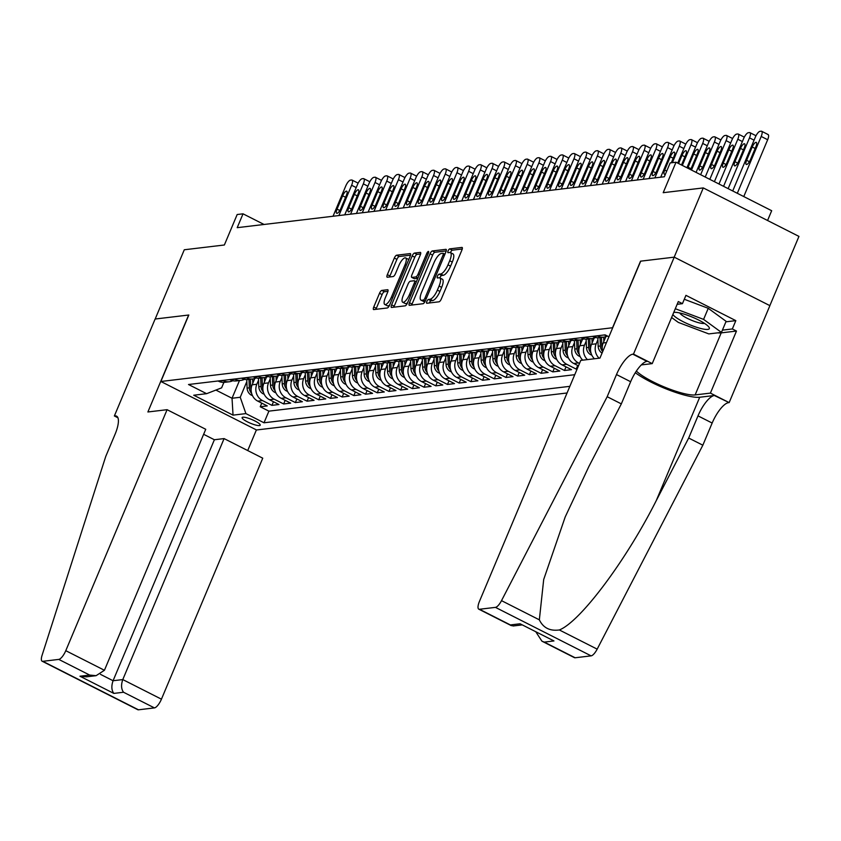<?xml version="1.0" encoding="UTF-8"?>
<svg xmlns="http://www.w3.org/2000/svg" width="841" height="841" viewBox="0 0 841 841"><rect width="100%" height="100%" fill="white"/><g stroke="black" fill="none" stroke-linecap="round" stroke-linejoin="round"><path stroke-width="1.26" d="M426.85 301.456A2.103 0.694 -63.1 0 0 426.692 303.233A2.103 0.694 -63.1 0 0 426.85 303.265L439.055 301.803A3.007 0.988 -63.1 0 0 441.346 298.944L461.919 250.008A3.007 0.988 -63.1 0 0 462.13 247.454A3.007 0.988 -63.1 0 0 461.909 247.422L449.704 248.883A2.103 0.694 -63.1 0 0 448.106 250.881A2.103 0.694 -63.1 0 0 447.959 252.668A2.103 0.694 -63.1 0 0 448.106 252.689L449.683 252.5A9.64 3.154 -63.1 0 1 450.387 252.605A9.64 3.154 -63.1 0 1 449.704 260.763L447.99 264.841A9.64 3.154 -63.1 0 1 440.663 273.977L439.076 274.166A2.103 0.694 -63.1 0 0 437.478 276.163A2.103 0.694 -63.1 0 0 437.331 277.95A2.103 0.694 -63.1 0 0 437.478 277.972L439.055 277.782A9.64 3.154 -63.1 0 1 439.759 277.887A9.64 3.154 -63.1 0 1 439.076 286.045L437.362 290.124A9.64 3.154 -63.1 0 1 430.024 299.27L428.447 299.449A2.103 0.694 -63.1 0 0 426.85 301.456M439.759 277.887L442.345 279.201A9.64 3.154 -63.1 0 1 441.662 287.359L439.948 291.438A9.64 3.154 -63.1 0 1 432.61 300.573L431.034 300.763A2.103 0.694 -63.1 0 0 429.436 302.76A2.103 0.694 -63.1 0 0 429.352 302.96M462.266 248.999L452.29 250.187A2.103 0.694 -63.1 0 0 450.692 252.195A2.103 0.694 -63.1 0 0 450.513 252.668M450.387 252.605L452.973 253.919A9.64 3.154 -63.1 0 1 452.29 262.077L450.576 266.145A9.64 3.154 -63.1 0 1 443.249 275.291L441.662 275.48A2.103 0.694 -63.1 0 0 440.064 277.477A2.103 0.694 -63.1 0 0 439.885 277.95M259.438 425.588A9.819 1.976 -157.2 0 0 260.216 425.199A9.819 1.976 -157.2 0 0 253.456 420.248A9.819 1.976 -157.2 0 0 242.891 417.199A9.819 1.976 -157.2 0 0 242.113 417.588A9.819 1.976 -157.2 0 0 248.873 422.55A9.819 1.976 -157.2 0 0 259.438 425.588M381.814 290.418A3.007 0.988 -63.1 0 0 379.522 293.278L373.751 307.007A3.007 0.988 -63.1 0 0 373.53 309.551A3.007 0.988 -63.1 0 0 373.751 309.583L387.312 307.974A3.007 0.988 -63.1 0 0 389.593 305.115L410.177 256.179A3.007 0.988 -63.1 0 0 410.387 253.625A3.007 0.988 -63.1 0 0 410.166 253.593L396.616 255.212A3.007 0.988 -63.1 0 0 394.324 258.061L387.344 274.65A3.007 0.988 -63.1 0 0 387.133 277.194A3.007 0.988 -63.1 0 0 387.354 277.236L393.157 276.542A3.007 0.988 -63.1 0 0 395.449 273.682L398.907 265.462A8.053 2.639 -63.1 0 1 405.614 257.914A8.053 2.639 -63.1 0 1 405.047 264.726L391.507 296.947A8.053 2.639 -63.1 0 1 384.789 304.495A8.053 2.639 -63.1 0 1 385.357 297.682L387.617 292.311A3.007 0.988 -63.1 0 0 387.827 289.756A3.007 0.988 -63.1 0 0 387.606 289.725L381.814 290.418L384.4 291.732A3.007 0.988 -63.1 0 0 382.108 294.581L376.337 308.311A3.007 0.988 -63.1 0 0 375.99 309.32M612.584 327.654L640.527 261.173L674.177 257.167L703.286 187.921L663.202 192.694L676.017 162.218L670.161 162.923L664.337 176.768L237.204 227.669L243.028 213.824L237.173 214.518L224.368 244.994L184.284 249.766L155.175 319.012L188.826 315.007L160.873 381.488L612.721 327.727M409.472 302.749A3.007 0.988 -63.1 0 0 409.262 305.294A3.007 0.988 -63.1 0 0 409.472 305.325L423.034 303.717A3.007 0.988 -63.1 0 0 425.325 300.857L445.898 251.922A3.007 0.988 -63.1 0 0 446.108 249.367A3.007 0.988 -63.1 0 0 445.888 249.335L432.337 250.954A3.007 0.988 -63.1 0 0 430.045 253.803L409.472 302.749L412.058 304.064A3.007 0.988 -63.1 0 0 411.712 305.062M405.173 305.84L391.612 307.459A3.007 0.988 -63.1 0 1 391.391 307.428A3.007 0.988 -63.1 0 1 391.612 304.873L412.185 255.937A3.007 0.988 -63.1 0 1 414.476 253.078L420.279 252.384A3.007 0.988 -63.1 0 1 420.489 252.426A3.007 0.988 -63.1 0 1 420.279 254.97L411.932 274.818A3.007 0.988 -63.1 0 0 411.722 277.372A3.007 0.988 -63.1 0 0 411.943 277.404L415.79 276.941A3.007 0.988 -63.1 0 0 418.082 274.082L426.765 253.425A2.103 0.694 -63.1 0 1 428.521 251.448A2.103 0.694 -63.1 0 1 428.374 253.225L407.465 302.991A3.007 0.988 -63.1 0 1 405.173 305.84M703.286 187.921L798.95 236.405L769.851 305.63M261.761 403.133L260.237 406.75L267.259 405.919L257.819 401.136L262.508 400.579A12.268 11.332 -96.8 0 1 256.82 384.253L258.544 380.164M273.462 401.735L271.937 405.362L278.96 404.521L269.53 399.738L274.208 399.181A12.268 11.332 -96.8 0 1 268.521 382.855L270.245 378.765M285.162 400.337L283.648 403.964L290.66 403.123L281.23 398.34L285.908 397.782A12.268 11.332 -96.8 0 1 280.221 381.467L281.945 377.367M296.873 398.949L295.349 402.566L302.371 401.735L292.931 396.952L297.609 396.395A12.268 11.332 -96.8 0 1 291.922 380.069L293.646 375.98M308.573 397.551L307.049 401.178L314.071 400.337L304.631 395.554L309.309 394.997A12.268 11.332 -96.8 0 1 303.633 378.671L305.346 374.581M320.274 396.153L318.75 399.78L325.772 398.939L316.332 394.156L321.02 393.599A12.268 11.332 -96.8 0 1 315.333 377.283L317.046 373.183M331.974 394.765L330.45 398.382L337.472 397.551L328.032 392.768L332.721 392.211A12.268 11.332 -96.8 0 1 327.033 375.885L328.757 371.796M343.675 393.367L342.15 396.994L349.173 396.153L339.743 391.37L344.421 390.813A12.268 11.332 -96.8 0 1 338.734 374.487L340.458 370.397M355.386 391.969L353.861 395.596L360.884 394.755L351.443 389.972L356.121 389.415A12.268 11.332 -96.8 0 1 350.434 373.099L352.158 368.999M367.086 390.581L365.562 394.198L372.584 393.367L363.144 388.584L367.822 388.027A12.268 11.332 -96.8 0 1 362.145 371.701L363.859 367.612M378.786 389.183L377.262 392.81L384.284 391.969L374.844 387.186L379.522 386.629A12.268 11.332 -96.8 0 1 373.846 370.303L375.559 366.213M390.487 387.785L388.963 391.412L395.985 390.571L386.545 385.788L391.233 385.231A12.268 11.332 -96.8 0 1 385.546 368.915L387.27 364.815M402.187 386.397L400.663 390.014L407.685 389.183L398.256 384.4L402.934 383.843A12.268 11.332 -96.8 0 1 397.246 367.517L398.97 363.428M413.888 384.999L412.374 388.626L419.386 387.785L409.956 383.002L414.634 382.445A12.268 11.332 -96.8 0 1 408.947 366.119L410.671 362.029M425.599 383.601L424.074 387.228L431.097 386.387L421.656 381.604L426.334 381.047A12.268 11.332 -96.8 0 1 420.647 364.731L422.371 360.631M437.299 382.213L435.775 385.83L442.797 384.999L433.357 380.216L438.035 379.659A12.268 11.332 -96.8 0 1 432.358 363.333L434.072 359.244M448.999 380.815L447.475 384.442L454.497 383.601L445.057 378.818L449.746 378.261A12.268 11.332 -96.8 0 1 444.059 361.935L445.783 357.845M460.7 379.417L459.175 383.044L466.198 382.213L456.758 377.42L461.446 376.863A12.268 11.332 -96.8 0 1 455.759 360.547L457.483 356.447M472.4 378.03L470.876 381.646L477.898 380.815L468.469 376.032L473.147 375.475A12.268 11.332 -96.8 0 1 467.459 359.149L469.183 355.06M484.111 376.631L482.587 380.258L489.609 379.417L480.169 374.634L484.847 374.077A12.268 11.332 -96.8 0 1 479.16 357.751L480.884 353.662M495.812 375.233L494.287 378.86L501.31 378.03L491.869 373.236L496.547 372.679A12.268 11.332 -96.8 0 1 490.871 356.363L492.584 352.263M507.512 373.846L505.988 377.462L513.01 376.631L503.57 371.848L508.248 371.291A12.268 11.332 -96.8 0 1 502.571 354.965L504.285 350.876M519.212 372.447L517.688 376.074L524.71 375.233L515.27 370.45L519.959 369.893A12.268 11.332 -96.8 0 1 514.271 353.567L515.996 349.478M530.913 371.049L529.388 374.676L536.411 373.846L526.981 369.062L531.659 368.495A12.268 11.332 -96.8 0 1 525.972 352.179L527.696 348.079M542.613 369.662L541.099 373.278L548.111 372.447L538.682 367.664L543.36 367.107A12.268 11.332 -96.8 0 1 537.672 350.781L539.396 346.692M554.324 368.263L552.8 371.89L559.822 371.049L550.382 366.266L555.06 365.709A12.268 11.332 -96.8 0 1 549.373 349.383L551.097 345.294M566.025 366.865L564.5 370.492L571.523 369.662L562.082 364.878L566.76 364.311A12.268 11.332 -96.8 0 1 561.084 347.995L562.797 343.895M577.725 365.478L576.201 369.104L577.147 368.989M257.819 401.136A12.268 11.332 83.2 0 1 252.142 384.81L254.791 378.503M269.53 399.738A12.268 11.332 83.2 0 1 263.843 383.412L266.492 377.115M281.23 398.34A12.268 11.332 83.2 0 1 275.543 382.024L278.192 375.717M292.931 396.952A12.268 11.332 83.2 0 1 287.244 380.626L289.893 374.319M304.631 395.554A12.268 11.332 83.2 0 1 298.944 379.228L301.593 372.931M316.332 394.156A12.268 11.332 83.2 0 1 310.655 377.84L313.304 371.533M328.032 392.768A12.268 11.332 83.2 0 1 322.355 376.442L325.004 370.135M339.743 391.37A12.268 11.332 83.2 0 1 334.056 375.044L336.705 368.747M351.443 389.972A12.268 11.332 83.2 0 1 345.756 373.656L348.405 367.349M363.144 388.584A12.268 11.332 83.2 0 1 357.457 372.258L360.106 365.951M374.844 387.186A12.268 11.332 83.2 0 1 369.157 370.86L371.817 364.563M386.545 385.788A12.268 11.332 83.2 0 1 380.868 369.472L383.517 363.165M398.256 384.4A12.268 11.332 83.2 0 1 392.568 368.074L395.217 361.767M409.956 383.002A12.268 11.332 83.2 0 1 404.269 366.676L406.918 360.379M421.656 381.604A12.268 11.332 83.2 0 1 415.969 365.288L418.618 358.981M433.357 380.216A12.268 11.332 83.2 0 1 427.67 363.89L430.319 357.583M445.057 378.818A12.268 11.332 83.2 0 1 439.38 362.492L442.03 356.195M456.758 377.42A12.268 11.332 83.2 0 1 451.081 361.104L453.73 354.797M468.469 376.032A12.268 11.332 83.2 0 1 462.781 359.706L465.43 353.399M480.169 374.634A12.268 11.332 83.2 0 1 474.482 358.308L477.131 352.011M491.869 373.236A12.268 11.332 83.2 0 1 486.182 356.92L488.831 350.613M503.57 371.848A12.268 11.332 83.2 0 1 497.883 355.522L500.542 349.215M515.27 370.45A12.268 11.332 83.2 0 1 509.593 354.124L512.243 347.827M526.981 369.062A12.268 11.332 83.2 0 1 521.294 352.736L523.943 346.429M538.682 367.664A12.268 11.332 83.2 0 1 532.994 351.338L535.643 345.031M550.382 366.266A12.268 11.332 83.2 0 1 544.695 349.951L547.344 343.643M562.082 364.878A12.268 11.332 83.2 0 1 556.395 348.552L559.044 342.245M579.481 363.438L578.471 362.923A12.268 11.332 -96.8 0 1 572.784 346.597L574.508 342.508M578.471 365.856L573.783 363.48A12.268 11.332 83.2 0 1 568.106 347.154L570.755 340.847M587.438 359.601A12.268 11.332 -96.8 0 1 584.484 345.199L586.209 341.11M582.76 360.158A12.268 11.332 83.2 0 1 579.806 345.767L582.456 339.459M599.139 358.203A12.268 11.332 -96.8 0 1 596.185 343.811L597.909 339.711M594.461 358.76A12.268 11.332 83.2 0 1 591.507 344.368L594.156 338.061M602.703 351.57A12.268 11.332 83.2 0 1 603.207 342.97L605.856 336.663M567.065 392.978L256.537 429.982L160.873 381.488M260.237 406.75L268.899 411.144L264.011 422.781L569.862 386.334M264.011 422.781L245.908 413.604L233.041 415.139L193.735 395.217L206.613 393.683L188.51 384.505L605.121 334.865L608.916 336.789M218.071 380.984L218.523 381.215A12.268 11.332 83.2 0 0 224.631 382.319L229.309 381.761A12.268 11.332 -96.8 0 1 223.201 380.658L222.76 380.426M229.782 379.585L230.224 379.817A12.268 11.332 83.2 0 0 236.332 380.92L241.02 380.363A12.268 11.332 -96.8 0 1 234.902 379.259L234.46 379.028M241.483 378.198L241.924 378.418A12.268 11.332 83.2 0 0 248.042 379.522L252.721 378.965A12.268 11.332 -96.8 0 1 246.613 377.861L246.161 377.641M253.183 376.8L253.635 377.031A12.268 11.332 83.2 0 0 259.743 378.135L264.421 377.577A12.268 11.332 -96.8 0 1 258.313 376.474L257.861 376.242M264.883 375.401L265.336 375.633A12.268 11.332 83.2 0 0 271.443 376.736L276.121 376.179A12.268 11.332 -96.8 0 1 270.014 375.075L269.562 374.844M276.584 374.014L277.036 374.234A12.268 11.332 83.2 0 0 283.144 375.338L287.822 374.781A12.268 11.332 -96.8 0 1 281.714 373.677L281.272 373.457M288.295 372.616L288.736 372.847A12.268 11.332 83.2 0 0 294.844 373.951L299.533 373.393A12.268 11.332 -96.8 0 1 293.414 372.29L292.973 372.058M299.995 371.217L300.437 371.449A12.268 11.332 83.2 0 0 306.545 372.552L311.233 371.995A12.268 11.332 -96.8 0 1 305.125 370.892L304.673 370.66M311.696 369.83L312.137 370.051A12.268 11.332 83.2 0 0 318.255 371.154L322.933 370.597A12.268 11.332 -96.8 0 1 316.826 369.493L316.374 369.273M323.396 368.432L323.848 368.663A12.268 11.332 83.2 0 0 329.956 369.767L334.634 369.21A12.268 11.332 -96.8 0 1 328.526 368.106L328.074 367.874M335.096 367.033L335.548 367.265A12.268 11.332 83.2 0 0 341.656 368.369L346.334 367.811A12.268 11.332 -96.8 0 1 340.227 366.708L339.785 366.476M346.797 365.646L347.249 365.867A12.268 11.332 83.2 0 0 353.357 366.97L358.035 366.413A12.268 11.332 -96.8 0 1 351.927 365.309L351.485 365.089M358.508 364.248L358.949 364.479A12.268 11.332 83.2 0 0 365.057 365.583L369.746 365.026A12.268 11.332 -96.8 0 1 363.627 363.922L363.186 363.69M370.208 362.849L370.65 363.081A12.268 11.332 83.2 0 0 376.768 364.185L381.446 363.627A12.268 11.332 -96.8 0 1 375.338 362.524L374.886 362.292M381.909 361.462L382.361 361.683A12.268 11.332 83.2 0 0 388.468 362.786L393.146 362.229A12.268 11.332 -96.8 0 1 387.039 361.125L386.587 360.905M393.609 360.064L394.061 360.295A12.268 11.332 83.2 0 0 400.169 361.399L404.847 360.842A12.268 11.332 -96.8 0 1 398.739 359.738L398.287 359.506M405.309 358.676L405.761 358.897A12.268 11.332 83.2 0 0 411.869 360.001L416.547 359.443A12.268 11.332 -96.8 0 1 410.44 358.34L409.998 358.108M417.02 357.278L417.462 357.499A12.268 11.332 83.2 0 0 423.57 358.602L428.258 358.045A12.268 11.332 -96.8 0 1 422.14 356.941L421.698 356.721M428.721 355.88L429.162 356.111A12.268 11.332 83.2 0 0 435.27 357.215L439.959 356.658A12.268 11.332 -96.8 0 1 433.851 355.554L433.399 355.322M440.421 354.492L440.863 354.713A12.268 11.332 83.2 0 0 446.981 355.817L451.659 355.259A12.268 11.332 -96.8 0 1 445.551 354.156L445.099 353.924M452.122 353.094L452.574 353.315A12.268 11.332 83.2 0 0 458.681 354.418L463.359 353.861A12.268 11.332 -96.8 0 1 457.252 352.757L456.8 352.537M463.822 351.696L464.274 351.927A12.268 11.332 83.2 0 0 470.382 353.031L475.06 352.474A12.268 11.332 -96.8 0 1 468.952 351.37L468.511 351.139M475.522 350.308L475.974 350.529A12.268 11.332 83.2 0 0 482.082 351.633L486.76 351.075A12.268 11.332 -96.8 0 1 480.653 349.972L480.211 349.751M487.233 348.91L487.675 349.131A12.268 11.332 83.2 0 0 493.783 350.245L498.471 349.677A12.268 11.332 -96.8 0 1 492.353 348.573L491.911 348.353M498.934 347.512L499.375 347.743A12.268 11.332 83.2 0 0 505.494 348.847L510.172 348.29A12.268 11.332 -96.8 0 1 504.064 347.186L503.612 346.955M510.634 346.124L511.086 346.345A12.268 11.332 83.2 0 0 517.194 347.449L521.872 346.891A12.268 11.332 -96.8 0 1 515.764 345.788L515.312 345.567M522.335 344.726L522.787 344.957A12.268 11.332 83.2 0 0 528.894 346.061L533.572 345.493A12.268 11.332 -96.8 0 1 527.465 344.39L527.013 344.169M534.035 343.328L534.487 343.559A12.268 11.332 83.2 0 0 540.595 344.663L545.273 344.106A12.268 11.332 -96.8 0 1 539.165 343.002L538.724 342.771M545.746 341.94L546.187 342.161A12.268 11.332 83.2 0 0 552.295 343.265L556.984 342.707A12.268 11.332 -96.8 0 1 550.866 341.604L550.424 341.383M557.446 340.542L557.888 340.773A12.268 11.332 83.2 0 0 563.996 341.877L568.684 341.309A12.268 11.332 -96.8 0 1 562.576 340.206L562.124 339.985M569.147 339.144L569.588 339.375A12.268 11.332 83.2 0 0 575.707 340.479L580.385 339.922A12.268 11.332 -96.8 0 1 574.277 338.818L573.825 338.587M580.847 337.756L581.299 337.977A12.268 11.332 83.2 0 0 587.407 339.081L592.085 338.524A12.268 11.332 -96.8 0 1 585.977 337.42L585.525 337.199M592.548 336.358L593 336.589A12.268 11.332 83.2 0 0 599.107 337.693L603.785 337.136A12.268 11.332 -96.8 0 1 597.678 336.022L597.236 335.801M604.248 334.96L604.7 335.191A12.268 11.332 83.2 0 0 607.791 336.211M576.201 369.104L566.76 364.311M564.5 370.492L555.06 365.709M552.8 371.89L543.36 367.107M541.099 373.278L531.659 368.495M529.388 374.676L519.959 369.893M517.688 376.074L508.248 371.291M505.988 377.462L496.547 372.679M494.287 378.86L484.847 374.077M482.587 380.258L473.147 375.475M470.876 381.646L461.446 376.863M459.175 383.044L449.746 378.261M447.475 384.442L438.035 379.659M435.775 385.83L426.334 381.047M424.074 387.228L414.634 382.445M412.374 388.626L402.934 383.843M400.663 390.014L391.233 385.231M388.963 391.412L379.522 386.629M377.262 392.81L367.822 388.027M365.562 394.198L356.121 389.415M353.861 395.596L344.421 390.813M342.15 396.994L332.721 392.211M330.45 398.382L321.02 393.599M318.75 399.78L309.309 394.997M307.049 401.178L297.609 396.395M295.349 402.566L285.908 397.782M283.648 403.964L274.208 399.181M271.937 405.362L262.508 400.579M268.899 411.144L574.75 374.697M239.485 380.542L232.032 398.256L240.232 397.278L246.834 381.551M767.57 220.5L771.681 210.713L676.017 162.218M264.042 224.473L243.028 213.824M215.885 390.066L232.032 398.256L233.041 415.139M223.906 382.371L221.614 387.848L206.613 393.683M607.223 336.106A12.268 11.332 -96.8 0 1 603.785 337.136M595.523 337.493A12.268 11.332 -96.8 0 1 592.085 338.524M583.822 338.891A12.268 11.332 -96.8 0 1 580.385 339.922M572.122 340.29A12.268 11.332 -96.8 0 1 568.684 341.309M560.421 341.677A12.268 11.332 -96.8 0 1 556.984 342.707M548.71 343.075A12.268 11.332 -96.8 0 1 545.273 344.106M537.01 344.474A12.268 11.332 -96.8 0 1 533.572 345.493M525.31 345.861A12.268 11.332 -96.8 0 1 521.872 346.891M513.609 347.259A12.268 11.332 -96.8 0 1 510.172 348.29M501.909 348.658A12.268 11.332 -96.8 0 1 498.471 349.677M490.198 350.045A12.268 11.332 -96.8 0 1 486.76 351.075M478.497 351.443A12.268 11.332 -96.8 0 1 475.06 352.474M466.797 352.842A12.268 11.332 -96.8 0 1 463.359 353.861M455.097 354.229A12.268 11.332 -96.8 0 1 451.659 355.259M443.396 355.627A12.268 11.332 -96.8 0 1 439.959 356.658M431.696 357.026A12.268 11.332 -96.8 0 1 428.258 358.045M419.985 358.413A12.268 11.332 -96.8 0 1 416.547 359.443M408.284 359.811A12.268 11.332 -96.8 0 1 404.847 360.842M396.584 361.21A12.268 11.332 -96.8 0 1 393.146 362.229M384.884 362.597A12.268 11.332 -96.8 0 1 381.446 363.627M373.183 363.995A12.268 11.332 -96.8 0 1 369.746 365.026M361.472 365.393A12.268 11.332 -96.8 0 1 358.035 366.413M349.772 366.781A12.268 11.332 -96.8 0 1 346.334 367.811M338.071 368.179A12.268 11.332 -96.8 0 1 334.634 369.21M326.371 369.577A12.268 11.332 -96.8 0 1 322.933 370.597M314.671 370.965A12.268 11.332 -96.8 0 1 311.233 371.995M302.97 372.363A12.268 11.332 -96.8 0 1 299.533 373.393M291.259 373.761A12.268 11.332 -96.8 0 1 287.822 374.781M279.559 375.149A12.268 11.332 -96.8 0 1 276.121 376.179M267.858 376.547A12.268 11.332 -96.8 0 1 264.421 377.577M256.158 377.945A12.268 11.332 -96.8 0 1 252.721 378.965M244.458 379.333A12.268 11.332 -96.8 0 1 241.02 380.363M232.747 380.731A12.268 11.332 -96.8 0 1 229.309 381.761M240.232 397.278L245.908 413.604M446.235 250.912L434.923 252.258A3.007 0.988 -63.1 0 0 432.631 255.117L412.058 304.064M423.37 300.058A2.103 0.694 -63.1 0 0 424.968 298.061L443.028 255.096A2.103 0.694 -63.1 0 0 443.175 253.32A2.103 0.694 -63.1 0 0 443.028 253.288L441.357 253.488A9.64 3.154 -63.1 0 0 434.03 262.634L421.688 291.995A9.64 3.154 -63.1 0 0 421.005 300.153A9.64 3.154 -63.1 0 0 421.698 300.258L423.37 300.058L425.252 301.015M421.005 300.153L423.591 301.456A9.64 3.154 -63.1 0 0 424.285 301.572L421.698 300.258M425.031 301.477L424.285 301.572M420.626 253.961L417.062 254.392A3.007 0.988 -63.1 0 0 414.771 257.241L394.198 306.187A3.007 0.988 -63.1 0 0 393.851 307.196M414.15 278.518A3.007 0.988 -63.1 0 0 414.308 278.676A3.007 0.988 -63.1 0 0 414.529 278.707L417.83 278.318M403.281 295.412A8.053 2.639 -63.1 0 0 402.713 302.234A8.053 2.639 -63.1 0 0 409.42 294.686L414.192 283.333A3.007 0.988 -63.1 0 0 414.413 280.778A3.007 0.988 -63.1 0 0 414.192 280.747L410.345 281.209A3.007 0.988 -63.1 0 0 408.053 284.058L403.281 295.412M402.713 302.234L405.299 303.548A8.053 2.639 -63.1 0 0 407.58 302.697M387.964 291.301L384.4 291.732M384.789 304.495L387.375 305.809A8.053 2.639 -63.1 0 0 389.667 304.957M408.673 259.743A8.053 2.639 -63.1 0 0 408.2 259.217L405.614 257.914M410.513 255.17L399.202 256.516A3.007 0.988 -63.1 0 0 396.91 259.375L389.93 275.964A3.007 0.988 -63.1 0 0 389.593 276.962M743.77 196.573L767.665 139.732A6.139 2.008 116.9 0 0 768.096 134.539A6.139 2.008 116.9 0 0 767.654 134.465M732.721 190.97L755.344 137.146A6.139 2.008 -63.1 0 1 760.022 131.333L761.189 131.196A6.139 2.008 -63.1 0 1 761.631 131.259A6.139 2.008 -63.1 0 1 761.2 136.452L737.305 193.293M752.211 146.996L746.619 160.295A4.909 1.608 -63.1 0 0 746.272 164.447A4.909 1.608 -63.1 0 0 750.361 159.843L755.954 146.555A4.909 1.608 -63.1 0 0 756.301 142.392A4.909 1.608 -63.1 0 0 752.211 146.996L755.144 148.479M672.874 314.502A19.942 4.016 -157.2 0 0 701.709 328.726A19.942 4.016 -157.2 0 0 708.69 326.802A19.942 4.016 -157.2 0 0 680.211 313.073A19.942 4.016 -157.2 0 0 674.335 312.358A19.942 4.016 -157.2 0 0 673.736 312.453M679.812 312.978A13.656 2.744 -157.2 0 0 699.701 322.986A13.656 2.744 -157.2 0 0 704.422 323.322M684.29 299.27L708.248 308.311L726.109 321.325L721.452 332.405L708.816 333.909L678.319 322.408L671.602 317.509M675.302 308.721L703.591 319.391L721.452 332.405M708.248 308.311L703.591 319.391M607.181 396.71L621.331 403.89L588.931 466.419L565.236 516.868L543.696 579.491L539.344 619.828C543.202 627.859 549.867 631.244 559.349 629.962C580.227 621.783 626.009 560.684 656.285 500.563L688.684 438.035L697.998 415.875A21.477 7.022 116.9 0 1 714.345 395.501L729.147 402.608L769.893 305.651L674.23 257.157L640.705 261.152L599.948 358.108L580.763 360.39L479.454 601.389A9.198 3.007 -63.1 0 0 478.802 609.178A9.198 3.007 -63.1 0 0 479.475 609.273L495.444 607.37A9.198 3.007 -63.1 0 0 501.509 600.653L607.181 396.71L616.495 374.55A21.477 7.022 116.9 0 1 632.831 354.187L633.483 354.114L674.23 257.157M688.684 438.035L702.845 445.204L712.159 423.044A21.477 7.022 116.9 0 1 728.495 402.681M632.831 354.187L646.992 361.367A21.477 7.022 116.9 0 0 630.645 381.73L621.331 403.89M479.475 609.273L510.371 624.937L520.085 623.78L553.956 640.947L544.243 642.103L575.139 657.767L591.107 655.864L495.444 607.37M559.349 629.962L597.173 649.136L702.845 445.204M633.483 354.114L652.227 363.617L678.309 301.562L682.44 303.664L677.163 304.295M725.888 321.83L735.833 320.642L685.941 295.349L682.44 303.664M735.833 320.642L732.343 328.957L736.485 331.049L710.403 393.104L729.147 402.608M636.374 371.07A34.513 6.949 -157.2 0 0 665.294 387.386A34.513 6.949 -157.2 0 0 695.129 394.923L710.403 393.104M652.227 363.617L641.326 364.91M635.312 372.71A39.958 8.042 -157.2 0 0 669.079 390.056A39.958 8.042 -157.2 0 0 699.712 397.246L714.345 395.501M597.173 649.136A9.198 3.007 116.9 0 1 591.107 655.864M575.139 657.767A9.198 3.007 116.9 0 1 574.466 657.673L541.919 641.168L535.99 632.085M736.485 331.049L721.21 332.878A34.513 6.949 22.8 0 1 717.615 332.857M722.398 330.145L732.343 328.957M510.371 624.937L513.115 625.988L521.904 624.937M520.085 623.78L553.956 640.947M544.243 642.103L541.919 641.168M167.086 409.693L65.777 650.682L104.431 670.277L205.74 429.288L167.086 409.693L147.89 411.974L188.647 315.028L155.122 319.023L114.365 415.969L117.929 417.777M203.627 434.303L214.381 439.748L224.095 438.592L262.749 458.187L161.44 699.176A9.198 3.007 116.9 0 1 154.439 707.901L138.471 709.804A9.198 3.007 116.9 0 1 137.798 709.709L42.134 661.215A9.198 3.007 -63.1 0 1 42.05 655.402L105.735 456.474L115.049 434.313A21.477 7.022 -63.1 0 0 116.563 416.137A21.477 7.022 -63.1 0 0 115.007 415.896L114.365 415.969M154.439 707.901L123.543 692.248L113.829 693.404L79.958 676.227L89.672 675.071L58.775 659.407L42.807 661.32L138.471 709.804M256.4 429.909L247.717 450.566M224.095 438.592L122.786 679.581L161.44 699.176M42.134 661.215A9.198 3.007 -63.1 0 0 42.807 661.32M58.775 659.407A9.198 3.007 -63.1 0 0 65.777 650.682M214.381 439.748L113.072 680.737L122.786 679.581C120.957 684.868 121.209 689.094 123.543 692.248M113.829 693.404C111.496 690.251 111.243 686.025 113.072 680.737L100.489 674.356M79.958 676.227L86.381 676.837L96.095 675.68L104.431 670.277M89.672 675.071L96.095 675.68M723.565 186.324L743.644 138.544A6.139 2.008 -63.1 0 1 748.311 132.72L749.489 132.584A6.139 2.008 -63.1 0 1 749.93 132.657A6.139 2.008 -63.1 0 1 749.499 137.85L728.138 188.647M740.511 148.394L734.918 161.682A4.909 1.608 -63.1 0 0 734.571 165.845A4.909 1.608 -63.1 0 0 738.661 161.241L744.253 147.942A4.909 1.608 -63.1 0 0 744.6 143.79A4.909 1.608 -63.1 0 0 740.511 148.394L743.444 149.877M714.398 181.677L731.943 139.942A6.139 2.008 -63.1 0 1 736.611 134.118L737.778 133.982A6.139 2.008 -63.1 0 1 738.23 134.045A6.139 2.008 -63.1 0 1 737.799 139.238L718.981 184M728.8 149.782L723.218 163.08A4.909 1.608 -63.1 0 0 722.871 167.233A4.909 1.608 -63.1 0 0 726.96 162.639L732.553 149.341A4.909 1.608 -63.1 0 0 732.9 145.188A4.909 1.608 -63.1 0 0 728.8 149.782L731.733 151.275M705.231 177.031L720.243 141.33A6.139 2.008 -63.1 0 1 724.91 135.517L726.077 135.38A6.139 2.008 -63.1 0 1 726.529 135.443A6.139 2.008 -63.1 0 1 726.088 140.636L709.815 179.354M717.1 151.18L711.518 164.479A4.909 1.608 -63.1 0 0 711.171 168.631A4.909 1.608 -63.1 0 0 715.26 164.027L720.842 150.739A4.909 1.608 -63.1 0 0 721.189 146.576A4.909 1.608 -63.1 0 0 717.1 151.18L720.033 152.663M696.075 172.394L708.543 142.728A6.139 2.008 -63.1 0 1 713.21 136.904L714.377 136.768A6.139 2.008 -63.1 0 1 714.818 136.841A6.139 2.008 -63.1 0 1 714.387 142.034L700.648 174.707M705.399 152.578L699.807 165.866A4.909 1.608 -63.1 0 0 699.46 170.029A4.909 1.608 -63.1 0 0 703.56 165.425L709.142 152.126A4.909 1.608 -63.1 0 0 709.489 147.974A4.909 1.608 -63.1 0 0 705.399 152.578L708.332 154.061M686.908 167.748L696.832 144.126A6.139 2.008 -63.1 0 1 701.51 138.302L702.677 138.166A6.139 2.008 -63.1 0 1 703.118 138.229A6.139 2.008 -63.1 0 1 702.687 143.422L691.491 170.071M603.859 341.435L603.68 337.146M602.051 353.104A8.126 7.506 -96.8 0 1 598.161 346.261L597.835 337.767M602.209 348.174A8.126 7.506 -96.8 0 1 601.799 345.83L601.462 337.409M600.053 337.577L600.39 345.998A8.126 7.506 83.2 0 0 602.703 351.559M690.377 169.504A4.909 1.608 -63.1 0 0 691.849 166.823L697.441 153.525A4.909 1.608 -63.1 0 0 697.788 149.372A4.909 1.608 -63.1 0 0 693.699 153.966L688.106 167.264A4.909 1.608 -63.1 0 0 687.759 168.179M677.741 163.101L685.131 145.514A6.139 2.008 -63.1 0 1 689.799 139.701L690.976 139.564A6.139 2.008 -63.1 0 1 691.418 139.627A6.139 2.008 -63.1 0 1 690.987 144.82L682.324 165.425M592.148 342.834L591.98 338.534M591.833 355.154L590.76 354.734A8.126 7.506 -96.8 0 1 586.461 347.659L586.124 339.154M590.508 349.572A8.126 7.506 -96.8 0 1 590.088 347.228L589.762 338.807M588.353 338.965L588.689 347.396A8.126 7.506 83.2 0 0 590.992 352.957M681.504 165.004L685.741 154.923A4.909 1.608 -63.1 0 0 686.088 150.76A4.909 1.608 -63.1 0 0 681.998 155.364L678.571 163.522M660.7 177.209L673.431 146.912A6.139 2.008 -63.1 0 1 678.098 141.088L679.276 140.952A6.139 2.008 -63.1 0 1 679.717 141.025A6.139 2.008 -63.1 0 1 679.286 146.218L672.369 162.66M580.448 344.221L580.279 339.932M580.132 356.552L579.05 356.132A8.126 7.506 -96.8 0 1 574.76 349.047L574.424 340.552M578.808 350.97A8.126 7.506 -96.8 0 1 578.387 348.616L578.061 340.195M576.653 340.363L576.989 348.784A8.126 7.506 83.2 0 0 579.291 354.345M671.318 162.786L674.04 156.31A4.909 1.608 -63.1 0 0 674.387 152.158A4.909 1.608 -63.1 0 0 670.298 156.762L664.705 170.05A4.909 1.608 -63.1 0 0 664.358 174.213A4.909 1.608 -63.1 0 0 665.567 173.835M649 178.597L661.73 148.31A6.139 2.008 -63.1 0 1 666.398 142.486L667.565 142.35A6.139 2.008 -63.1 0 1 668.017 142.413A6.139 2.008 -63.1 0 1 667.575 147.606L654.845 177.903M568.747 345.619L568.579 341.33M568.432 357.951L567.349 357.53A8.126 7.506 -96.8 0 1 563.06 350.445L562.724 341.951M567.107 352.358A8.126 7.506 -96.8 0 1 566.687 350.014L566.35 341.593M564.952 341.761L565.278 350.182A8.126 7.506 83.2 0 0 567.591 355.743M658.587 158.15L653.005 171.448A4.909 1.608 -63.1 0 0 652.658 175.601A4.909 1.608 -63.1 0 0 656.747 171.007L662.34 157.709A4.909 1.608 -63.1 0 0 662.687 153.556A4.909 1.608 -63.1 0 0 658.587 158.15L661.52 159.643M637.289 179.995L650.03 149.698A6.139 2.008 -63.1 0 1 654.697 143.885L655.864 143.737A6.139 2.008 -63.1 0 1 656.316 143.811A6.139 2.008 -63.1 0 1 655.875 149.004L643.144 179.301M557.047 347.018L556.879 342.718M556.721 359.338L555.649 358.918A8.126 7.506 -96.8 0 1 551.36 351.843L551.023 343.338M555.396 353.756A8.126 7.506 -96.8 0 1 554.986 351.412L554.65 342.991M553.252 343.149L553.578 351.57A8.126 7.506 83.2 0 0 555.89 357.141M646.887 159.548L641.294 172.847A4.909 1.608 -63.1 0 0 640.947 176.999A4.909 1.608 -63.1 0 0 645.047 172.394L650.629 159.096A4.909 1.608 -63.1 0 0 650.976 154.944A4.909 1.608 -63.1 0 0 646.887 159.548L649.82 161.03M625.588 181.393L638.33 151.096A6.139 2.008 -63.1 0 1 642.997 145.272L644.164 145.136A6.139 2.008 -63.1 0 1 644.605 145.209A6.139 2.008 -63.1 0 1 644.174 150.402L631.444 180.689M545.346 348.405L545.178 344.116M545.021 360.736L543.948 360.316A8.126 7.506 -96.8 0 1 539.659 353.231L539.323 344.736M543.696 355.144A8.126 7.506 -96.8 0 1 543.286 352.8L542.95 344.379M541.541 344.547L541.877 352.968A8.126 7.506 83.2 0 0 544.19 358.529M635.186 160.946L629.594 174.234A4.909 1.608 -63.1 0 0 629.247 178.397A4.909 1.608 -63.1 0 0 633.347 173.793L638.929 160.494A4.909 1.608 -63.1 0 0 639.276 156.342A4.909 1.608 -63.1 0 0 635.186 160.946L638.119 162.429M613.888 182.781L626.619 152.494A6.139 2.008 -63.1 0 1 631.297 146.67L632.464 146.534A6.139 2.008 -63.1 0 1 632.905 146.597A6.139 2.008 -63.1 0 1 632.474 151.79L619.743 182.087M533.636 349.803L533.467 345.514M533.32 362.135L532.248 361.704A8.126 7.506 -96.8 0 1 527.948 354.629L527.612 346.135M531.996 356.542A8.126 7.506 -96.8 0 1 531.575 354.198L531.249 345.777M529.841 345.945L530.177 354.366A8.126 7.506 83.2 0 0 532.49 359.927M623.486 162.334L617.893 175.632A4.909 1.608 -63.1 0 0 617.546 179.785A4.909 1.608 -63.1 0 0 621.636 175.191L627.228 161.893A4.909 1.608 -63.1 0 0 627.575 157.74A4.909 1.608 -63.1 0 0 623.486 162.334L626.419 163.827M602.188 184.179L614.918 153.882A6.139 2.008 -63.1 0 1 619.586 148.069L620.763 147.921A6.139 2.008 -63.1 0 1 621.205 147.995A6.139 2.008 -63.1 0 1 620.774 153.188L608.032 183.485M521.935 351.202L521.767 346.902M521.62 363.522L520.547 363.102A8.126 7.506 -96.8 0 1 516.248 356.027L515.911 347.522M520.295 357.94A8.126 7.506 -96.8 0 1 519.875 355.596L519.549 347.175M518.14 347.333L518.476 355.754A8.126 7.506 83.2 0 0 520.779 361.325M611.785 163.732L606.193 177.031A4.909 1.608 -63.1 0 0 605.846 181.183A4.909 1.608 -63.1 0 0 609.935 176.578L615.528 163.28A4.909 1.608 -63.1 0 0 615.875 159.128A4.909 1.608 -63.1 0 0 611.785 163.732L614.718 165.214M590.487 185.567L603.218 155.28A6.139 2.008 -63.1 0 1 607.885 149.456L609.052 149.32A6.139 2.008 -63.1 0 1 609.504 149.393A6.139 2.008 -63.1 0 1 609.073 154.586L596.332 184.873M510.235 352.589L510.067 348.3M509.919 364.92L508.837 364.5A8.126 7.506 -96.8 0 1 504.547 357.414L504.211 348.92M508.595 359.328A8.126 7.506 -96.8 0 1 508.174 356.983L507.838 348.563M506.44 348.731L506.766 357.152A8.126 7.506 83.2 0 0 509.078 362.713M600.075 165.13L594.492 178.418A4.909 1.608 -63.1 0 0 594.145 182.581A4.909 1.608 -63.1 0 0 598.235 177.977L603.827 164.678A4.909 1.608 -63.1 0 0 604.174 160.526A4.909 1.608 -63.1 0 0 600.075 165.13L603.008 166.613M578.776 186.965L591.517 156.678A6.139 2.008 -63.1 0 1 596.185 150.854L597.352 150.718A6.139 2.008 -63.1 0 1 597.804 150.781A6.139 2.008 -63.1 0 1 597.362 155.974L584.632 186.271M498.534 353.987L498.366 349.698M498.219 366.319L497.136 365.888A8.126 7.506 -96.8 0 1 492.847 358.813L492.511 350.308M496.884 360.726A8.126 7.506 -96.8 0 1 496.474 358.382L496.137 349.961M494.739 350.129L495.065 358.55A8.126 7.506 83.2 0 0 497.378 364.111M588.374 166.518L582.792 179.816A4.909 1.608 -63.1 0 0 582.445 183.969A4.909 1.608 -63.1 0 0 586.534 179.375L592.117 166.076A4.909 1.608 -63.1 0 0 592.463 161.924A4.909 1.608 -63.1 0 0 588.374 166.518L591.307 168.011M567.076 188.363L579.817 158.066A6.139 2.008 -63.1 0 1 584.484 152.253L585.651 152.105A6.139 2.008 -63.1 0 1 586.093 152.179A6.139 2.008 -63.1 0 1 585.662 157.372L572.931 187.659M486.834 355.386L486.666 351.086M486.508 367.706L485.436 367.286A8.126 7.506 -96.8 0 1 481.147 360.211L480.81 351.706M485.183 362.124A8.126 7.506 -96.8 0 1 484.773 359.78L484.437 351.349M483.039 351.517L483.365 359.937A8.126 7.506 83.2 0 0 485.678 365.509M576.674 167.916L571.081 181.214A4.909 1.608 -63.1 0 0 570.734 185.367A4.909 1.608 -63.1 0 0 574.834 180.762L580.416 167.464A4.909 1.608 -63.1 0 0 580.763 163.312A4.909 1.608 -63.1 0 0 576.674 167.916L579.607 169.398M555.375 189.751L568.106 159.464A6.139 2.008 -63.1 0 1 572.784 153.64L573.951 153.504A6.139 2.008 -63.1 0 1 574.392 153.577A6.139 2.008 -63.1 0 1 573.961 158.77L561.231 189.057M475.133 356.773L474.955 352.484M474.808 369.104L473.735 368.684A8.126 7.506 -96.8 0 1 469.436 361.598L469.11 353.104M473.483 363.512A8.126 7.506 -96.8 0 1 473.073 361.167L472.737 352.747M471.328 352.915L471.664 361.336A8.126 7.506 83.2 0 0 473.977 366.897M564.973 169.314L559.381 182.602A4.909 1.608 -63.1 0 0 559.034 186.765A4.909 1.608 -63.1 0 0 563.123 182.161L568.716 168.862A4.909 1.608 -63.1 0 0 569.063 164.71A4.909 1.608 -63.1 0 0 564.973 169.314L567.906 170.797M543.675 191.149L556.406 160.862A6.139 2.008 -63.1 0 1 561.073 155.038L562.251 154.902A6.139 2.008 -63.1 0 1 562.692 154.965A6.139 2.008 -63.1 0 1 562.261 160.158L549.53 190.455M463.423 358.171L463.254 353.882M463.107 370.503L462.035 370.072A8.126 7.506 -96.8 0 1 457.735 362.997L457.399 354.492M461.783 364.91A8.126 7.506 -96.8 0 1 461.362 362.566L461.036 354.145M459.628 354.313L459.964 362.734A8.126 7.506 83.2 0 0 462.266 368.295M553.273 170.702L547.68 184A4.909 1.608 -63.1 0 0 547.333 188.153A4.909 1.608 -63.1 0 0 551.423 183.559L557.015 170.26A4.909 1.608 -63.1 0 0 557.362 166.108A4.909 1.608 -63.1 0 0 553.273 170.702L556.206 172.195M531.975 192.547L544.705 162.25A6.139 2.008 -63.1 0 1 549.373 156.437L550.55 156.289A6.139 2.008 -63.1 0 1 550.992 156.363A6.139 2.008 -63.1 0 1 550.561 161.556L537.82 191.843M451.722 359.57L451.554 355.27M451.407 371.89L450.324 371.47A8.126 7.506 -96.8 0 1 446.035 364.395L445.698 355.89M450.082 366.308A8.126 7.506 -96.8 0 1 449.662 363.953L449.336 355.533M447.927 355.701L448.264 364.121A8.126 7.506 83.2 0 0 450.566 369.693M541.572 172.1L535.98 185.398A4.909 1.608 -63.1 0 0 535.633 189.551A4.909 1.608 -63.1 0 0 539.722 184.946L545.315 171.648A4.909 1.608 -63.1 0 0 545.662 167.496A4.909 1.608 -63.1 0 0 541.572 172.1L544.495 173.582M520.274 193.935L533.005 163.648A6.139 2.008 -63.1 0 1 537.672 157.824L538.839 157.688A6.139 2.008 -63.1 0 1 539.291 157.751A6.139 2.008 -63.1 0 1 538.85 162.954L526.119 193.241M440.022 360.957L439.854 356.668M439.706 373.288L438.624 372.868A8.126 7.506 -96.8 0 1 434.334 365.782L433.998 357.288M438.382 367.696A8.126 7.506 -96.8 0 1 437.961 365.351L437.625 356.931M436.227 357.099L436.553 365.52A8.126 7.506 83.2 0 0 438.865 371.081M529.862 173.498L524.279 186.786A4.909 1.608 -63.1 0 0 523.932 190.949A4.909 1.608 -63.1 0 0 528.022 186.345L533.615 173.046A4.909 1.608 -63.1 0 0 533.961 168.894A4.909 1.608 -63.1 0 0 529.862 173.498L532.795 174.981M508.563 195.333L521.304 165.046A6.139 2.008 -63.1 0 1 525.972 159.222L527.139 159.086A6.139 2.008 -63.1 0 1 527.591 159.149A6.139 2.008 -63.1 0 1 527.149 164.342L514.419 194.639M428.321 362.355L428.153 358.066M427.995 374.687L426.923 374.256A8.126 7.506 -96.8 0 1 422.634 367.181L422.298 358.676M426.671 369.094A8.126 7.506 -96.8 0 1 426.261 366.75L425.924 358.329M424.526 358.497L424.852 366.918A8.126 7.506 83.2 0 0 427.165 372.479M518.161 174.886L512.568 188.184A4.909 1.608 -63.1 0 0 512.222 192.337A4.909 1.608 -63.1 0 0 516.321 187.732L521.904 174.444A4.909 1.608 -63.1 0 0 522.25 170.281A4.909 1.608 -63.1 0 0 518.161 174.886L521.094 176.379M496.863 196.731L509.604 166.434A6.139 2.008 -63.1 0 1 514.271 160.62L515.438 160.473A6.139 2.008 -63.1 0 1 515.88 160.547A6.139 2.008 -63.1 0 1 515.449 165.74L502.718 196.027M416.621 363.754L416.453 359.454M416.295 376.074L415.223 375.654A8.126 7.506 -96.8 0 1 410.934 368.579L410.597 360.074M414.97 370.492A8.126 7.506 -96.8 0 1 414.56 368.137L414.224 359.717M412.815 359.885L413.152 368.305A8.126 7.506 83.2 0 0 415.465 373.877M506.461 176.284L500.868 189.582A4.909 1.608 -63.1 0 0 500.521 193.735A4.909 1.608 -63.1 0 0 504.621 189.13L510.203 175.832A4.909 1.608 -63.1 0 0 510.55 171.68A4.909 1.608 -63.1 0 0 506.461 176.284L509.394 177.766M485.162 198.119L497.893 167.832A6.139 2.008 -63.1 0 1 502.571 162.008L503.738 161.871A6.139 2.008 -63.1 0 1 504.18 161.935A6.139 2.008 -63.1 0 1 503.748 167.128L491.018 197.425M404.91 365.141L404.742 360.852M404.595 377.472L403.522 377.052A8.126 7.506 -96.8 0 1 399.223 369.966L398.886 361.472M403.27 371.88A8.126 7.506 -96.8 0 1 402.85 369.535L402.524 361.115M401.115 361.283L401.451 369.704A8.126 7.506 83.2 0 0 403.764 375.265M494.76 177.672L489.168 190.97A4.909 1.608 -63.1 0 0 488.821 195.123A4.909 1.608 -63.1 0 0 492.91 190.529L498.503 177.23A4.909 1.608 -63.1 0 0 498.85 173.078A4.909 1.608 -63.1 0 0 494.76 177.672L497.693 179.165M473.462 199.517L486.193 169.22A6.139 2.008 -63.1 0 1 490.86 163.406L492.038 163.27A6.139 2.008 -63.1 0 1 492.479 163.333A6.139 2.008 -63.1 0 1 492.048 168.526L479.307 198.823M393.21 366.539L393.041 362.25M392.894 378.87L391.822 378.439A8.126 7.506 -96.8 0 1 387.522 371.365L387.186 362.86M391.57 373.278A8.126 7.506 -96.8 0 1 391.149 370.934L390.823 362.513M389.415 362.681L389.751 371.102A8.126 7.506 83.2 0 0 392.053 376.663M483.06 179.07L477.467 192.368A4.909 1.608 -63.1 0 0 477.12 196.521A4.909 1.608 -63.1 0 0 481.21 191.916L486.802 178.628A4.909 1.608 -63.1 0 0 487.149 174.465A4.909 1.608 -63.1 0 0 483.06 179.07L485.993 180.563M461.762 200.915L474.492 170.618A6.139 2.008 -63.1 0 1 479.16 164.804L480.327 164.657A6.139 2.008 -63.1 0 1 480.779 164.731A6.139 2.008 -63.1 0 1 480.348 169.924L467.607 200.211M381.509 367.938L381.341 363.638M381.194 380.258L380.111 379.838A8.126 7.506 -96.8 0 1 375.822 372.763L375.485 364.258M379.869 374.676A8.126 7.506 -96.8 0 1 379.449 372.321L379.112 363.901M377.714 364.069L378.04 372.489A8.126 7.506 83.2 0 0 380.353 378.061M471.349 180.468L465.767 193.766A4.909 1.608 -63.1 0 0 465.42 197.919A4.909 1.608 -63.1 0 0 469.509 193.314L475.102 180.016A4.909 1.608 -63.1 0 0 475.449 175.864A4.909 1.608 -63.1 0 0 471.349 180.468L474.282 181.95M450.051 202.303L462.792 172.016A6.139 2.008 -63.1 0 1 467.459 166.192L468.626 166.055A6.139 2.008 -63.1 0 1 469.078 166.119A6.139 2.008 -63.1 0 1 468.637 171.312L455.906 201.609M369.809 369.325L369.641 365.036M369.493 381.656L368.411 381.236A8.126 7.506 -96.8 0 1 364.121 374.15L363.785 365.656M368.158 376.064A8.126 7.506 -96.8 0 1 367.748 373.719L367.412 365.299M366.014 365.467L366.34 373.888A8.126 7.506 83.2 0 0 368.652 379.449M459.649 181.856L454.066 195.154A4.909 1.608 -63.1 0 0 453.72 199.306A4.909 1.608 -63.1 0 0 457.809 194.713L463.391 181.414A4.909 1.608 -63.1 0 0 463.738 177.262A4.909 1.608 -63.1 0 0 459.649 181.856L462.582 183.349M438.35 203.701L451.091 173.404A6.139 2.008 -63.1 0 1 455.759 167.59L456.926 167.454A6.139 2.008 -63.1 0 1 457.367 167.517A6.139 2.008 -63.1 0 1 456.936 172.71L444.206 203.007M358.108 370.723L357.94 366.434M357.782 383.054L356.71 382.623A8.126 7.506 -96.8 0 1 352.421 375.549L352.085 367.044M356.458 377.462A8.126 7.506 -96.8 0 1 356.048 375.118L355.711 366.697M354.313 366.865L354.639 375.286A8.126 7.506 83.2 0 0 356.952 380.847M447.948 183.254L442.355 196.552A4.909 1.608 -63.1 0 0 442.009 200.705A4.909 1.608 -63.1 0 0 446.108 196.1L451.691 182.812A4.909 1.608 -63.1 0 0 452.038 178.649A4.909 1.608 -63.1 0 0 447.948 183.254L450.881 184.747M426.65 205.099L439.38 174.802A6.139 2.008 -63.1 0 1 444.059 168.988L445.225 168.841A6.139 2.008 -63.1 0 1 445.667 168.915A6.139 2.008 -63.1 0 1 445.236 174.108L432.505 204.395M346.408 372.121L346.229 367.822M346.082 384.442L345.01 384.022A8.126 7.506 -96.8 0 1 340.71 376.947L340.384 368.442M344.757 378.86A8.126 7.506 -96.8 0 1 344.347 376.505L344.011 368.085M342.602 368.253L342.939 376.673A8.126 7.506 83.2 0 0 345.252 382.245M436.248 184.652L430.655 197.95A4.909 1.608 -63.1 0 0 430.308 202.103A4.909 1.608 -63.1 0 0 434.398 197.498L439.99 184.2A4.909 1.608 -63.1 0 0 440.337 180.048A4.909 1.608 -63.1 0 0 436.248 184.652L439.181 186.134M414.949 206.487L427.68 176.2A6.139 2.008 -63.1 0 1 432.348 170.376L433.525 170.239A6.139 2.008 -63.1 0 1 433.967 170.303A6.139 2.008 -63.1 0 1 433.535 175.496L420.805 205.793M334.697 373.509L334.529 369.22M334.382 385.84L333.309 385.42A8.126 7.506 -96.8 0 1 329.01 378.334L328.673 369.84M333.057 380.248A8.126 7.506 -96.8 0 1 332.637 377.903L332.311 369.483M330.902 369.651L331.238 378.072A8.126 7.506 83.2 0 0 333.541 383.633M424.547 186.04L418.955 199.338A4.909 1.608 -63.1 0 0 418.608 203.49A4.909 1.608 -63.1 0 0 422.697 198.897L428.29 185.598A4.909 1.608 -63.1 0 0 428.637 181.446A4.909 1.608 -63.1 0 0 424.547 186.04L427.48 187.532M403.249 207.885L415.98 177.588A6.139 2.008 -63.1 0 1 420.647 171.774L421.825 171.638A6.139 2.008 -63.1 0 1 422.266 171.701A6.139 2.008 -63.1 0 1 421.835 176.894L409.094 207.191M322.997 374.907L322.828 370.608M322.681 387.238L321.598 386.807A8.126 7.506 -96.8 0 1 317.309 379.733L316.973 371.228M321.357 381.646A8.126 7.506 -96.8 0 1 320.936 379.302L320.61 370.881M319.202 371.049L319.538 379.47A8.126 7.506 83.2 0 0 321.84 385.031M412.836 187.438L407.254 200.736A4.909 1.608 -63.1 0 0 406.907 204.889A4.909 1.608 -63.1 0 0 410.997 200.284L416.589 186.996A4.909 1.608 -63.1 0 0 416.936 182.833A4.909 1.608 -63.1 0 0 412.836 187.438L415.769 188.92M391.549 209.283L404.279 178.986A6.139 2.008 -63.1 0 1 408.947 173.172L410.114 173.025A6.139 2.008 -63.1 0 1 410.566 173.099A6.139 2.008 -63.1 0 1 410.124 178.292L397.394 208.579M311.296 376.305L311.128 372.006M310.981 388.626L309.898 388.206A8.126 7.506 -96.8 0 1 305.609 381.12L305.272 372.626M309.656 383.044A8.126 7.506 -96.8 0 1 309.236 380.689L308.899 372.269M307.501 372.437L307.827 380.857A8.126 7.506 83.2 0 0 310.14 386.429M401.136 188.836L395.554 202.134A4.909 1.608 -63.1 0 0 395.207 206.287A4.909 1.608 -63.1 0 0 399.296 201.682L404.889 188.384A4.909 1.608 -63.1 0 0 405.236 184.232A4.909 1.608 -63.1 0 0 401.136 188.836L404.069 190.318M379.838 210.671L392.579 180.384A6.139 2.008 -63.1 0 1 397.246 174.56L398.413 174.423A6.139 2.008 -63.1 0 1 398.865 174.486A6.139 2.008 -63.1 0 1 398.424 179.68L385.693 209.977M299.596 377.693L299.428 373.404M299.27 390.024L298.198 389.604A8.126 7.506 -96.8 0 1 293.908 382.518L293.572 374.024M297.945 384.432A8.126 7.506 -96.8 0 1 297.535 382.087L297.199 373.667M295.801 373.835L296.127 382.256A8.126 7.506 83.2 0 0 298.439 387.817M389.436 190.224L383.843 203.522A4.909 1.608 -63.1 0 0 383.496 207.674A4.909 1.608 -63.1 0 0 387.596 203.08L393.178 189.782A4.909 1.608 -63.1 0 0 393.525 185.63A4.909 1.608 -63.1 0 0 389.436 190.224L392.369 191.716M368.137 212.069L380.878 181.772A6.139 2.008 -63.1 0 1 385.546 175.958L386.713 175.822A6.139 2.008 -63.1 0 1 387.154 175.885A6.139 2.008 -63.1 0 1 386.723 181.078L373.993 211.375M287.895 379.091L287.727 374.792M287.569 391.412L286.497 390.991A8.126 7.506 -96.8 0 1 282.208 383.916L281.872 375.412M286.245 385.83A8.126 7.506 -96.8 0 1 285.835 383.485L285.498 375.065M284.09 375.233L284.426 383.654A8.126 7.506 83.2 0 0 286.739 389.215M377.735 191.622L372.142 204.92A4.909 1.608 -63.1 0 0 371.796 209.073A4.909 1.608 -63.1 0 0 375.885 204.468L381.478 191.18A4.909 1.608 -63.1 0 0 381.825 187.017A4.909 1.608 -63.1 0 0 377.735 191.622L380.668 193.104M356.437 213.467L369.167 183.17A6.139 2.008 -63.1 0 1 373.835 177.356L375.012 177.209A6.139 2.008 -63.1 0 1 375.454 177.283A6.139 2.008 -63.1 0 1 375.023 182.476L362.292 212.762M276.184 380.489L276.016 376.19M275.869 392.81L274.797 392.39A8.126 7.506 -96.8 0 1 270.497 385.304L270.161 376.81M274.544 387.228A8.126 7.506 -96.8 0 1 274.124 384.873L273.798 376.453M272.389 376.621L272.726 385.041A8.126 7.506 83.2 0 0 275.039 390.613M366.035 193.02L360.442 206.318A4.909 1.608 -63.1 0 0 360.095 210.471A4.909 1.608 -63.1 0 0 364.185 205.866L369.777 192.568A4.909 1.608 -63.1 0 0 370.124 188.416A4.909 1.608 -63.1 0 0 366.035 193.02L368.968 194.502M344.736 214.854L357.467 184.568A6.139 2.008 -63.1 0 1 362.135 178.744L363.312 178.607A6.139 2.008 -63.1 0 1 363.754 178.67A6.139 2.008 -63.1 0 1 363.323 183.864L350.581 214.161M264.484 381.877L264.316 377.588M264.169 394.208L263.096 393.788A8.126 7.506 -96.8 0 1 258.797 386.702L258.46 378.208M262.844 388.616A8.126 7.506 -96.8 0 1 262.424 386.271L262.098 377.851M260.689 378.019L261.025 386.44A8.126 7.506 83.2 0 0 263.328 392.001M354.334 194.408L348.742 207.706A4.909 1.608 -63.1 0 0 348.395 211.858A4.909 1.608 -63.1 0 0 352.484 207.264L358.077 193.966A4.909 1.608 -63.1 0 0 358.424 189.814A4.909 1.608 -63.1 0 0 354.334 194.408L357.267 195.9M333.036 216.253L345.767 185.956A6.139 2.008 -63.1 0 1 350.434 180.142L351.601 180.006A6.139 2.008 -63.1 0 1 352.053 180.069A6.139 2.008 -63.1 0 1 351.622 185.262L338.881 215.559M252.784 383.275L252.615 378.976M252.468 395.596L251.385 395.175A8.126 7.506 -96.8 0 1 247.096 388.1L246.76 379.596M251.144 390.014A8.126 7.506 -96.8 0 1 250.723 387.669L250.387 379.249M248.989 379.417L249.314 387.838A8.126 7.506 83.2 0 0 251.627 393.399M342.623 195.806L337.041 209.104A4.909 1.608 -63.1 0 0 336.694 213.257A4.909 1.608 -63.1 0 0 340.784 208.652L346.376 195.364A4.909 1.608 -63.1 0 0 346.723 191.201A4.909 1.608 -63.1 0 0 342.623 195.806L345.556 197.288M252.142 384.81L256.82 384.253M263.843 383.412L268.521 382.855M275.543 382.024L280.221 381.467M287.244 380.626L291.922 380.069M298.944 379.228L303.633 378.671M310.655 377.84L315.333 377.283M322.355 376.442L327.033 375.885M334.056 375.044L338.734 374.487M345.756 373.656L350.434 373.099M357.457 372.258L362.145 371.701M369.157 370.86L373.846 370.303M380.868 369.472L385.546 368.915M392.568 368.074L397.246 367.517M404.269 366.676L408.947 366.119M415.969 365.288L420.647 364.731M427.67 363.89L432.358 363.333M439.38 362.492L444.059 361.935M451.081 361.104L455.759 360.547M462.781 359.706L467.459 359.149M474.482 358.308L479.16 357.751M486.182 356.92L490.871 356.363M497.883 355.522L502.571 354.965M509.593 354.124L514.271 353.567M521.294 352.736L525.972 352.179M532.994 351.338L537.672 350.781M544.695 349.951L549.373 349.383M556.395 348.552L561.084 347.995M568.106 347.154L572.784 346.597M579.806 345.767L584.484 345.199M591.507 344.368L596.185 343.811M603.207 342.97L606.477 342.581M218.523 381.215L223.201 380.658M230.224 379.817L234.902 379.259M241.924 378.418L246.613 377.861M253.635 377.031L258.313 376.474M265.336 375.633L270.014 375.075M277.036 374.234L281.714 373.677M288.736 372.847L293.414 372.29M300.437 371.449L305.125 370.892M312.137 370.051L316.826 369.493M323.848 368.663L328.526 368.106M335.548 367.265L340.227 366.708M347.249 365.867L351.927 365.309M358.949 364.479L363.627 363.922M370.65 363.081L375.338 362.524M382.361 361.683L387.039 361.125M394.061 360.295L398.739 359.738M405.761 358.897L410.44 358.34M417.462 357.499L422.14 356.941M429.162 356.111L433.851 355.554M440.863 354.713L445.551 354.156M452.574 353.315L457.252 352.757M464.274 351.927L468.952 351.37M475.974 350.529L480.653 349.972M487.675 349.131L492.353 348.573M499.375 347.743L504.064 347.186M511.086 346.345L515.764 345.788M522.787 344.957L527.465 344.39M534.487 343.559L539.165 343.002M546.187 342.161L550.866 341.604M557.888 340.773L562.576 340.206M569.588 339.375L574.277 338.818M581.299 337.977L585.977 337.42M593 336.589L597.678 336.022M604.7 335.191L605.562 335.086M573.783 363.48L578.471 362.923M432.61 300.573L430.024 299.27M439.948 291.438L437.362 290.124M441.662 287.359L439.076 286.045M441.662 275.48L439.076 274.166M443.249 275.291L440.663 273.977M450.576 266.145L447.99 264.841M452.29 262.077L449.704 260.763M452.29 250.187L449.704 248.883M431.034 300.763L428.447 299.449M432.631 255.117L430.045 253.803M434.923 252.258L432.337 250.954M426.229 298.702L424.968 298.061M444.29 255.738L443.028 255.096M444.91 254.245L443.291 253.425M394.198 306.187L391.612 304.873M414.771 257.241L412.185 255.937M417.062 254.392L414.476 253.078M414.529 278.707L411.943 277.404M417.945 278.035L415.79 276.941M419.344 274.723L418.082 274.082M428.027 254.056L426.765 253.425M410.681 295.317L409.42 294.686M415.454 283.964L414.192 283.333M392.768 297.588L391.507 296.947M406.308 265.367L405.047 264.726M389.93 275.964L387.344 274.65M396.91 259.375L394.324 258.061M399.202 256.516L396.616 255.212M376.337 308.311L373.751 307.007M382.108 294.581L379.522 293.278M761.2 136.452L767.665 139.732M749.415 161.714L746.619 160.295M697.998 415.875L712.159 423.044M630.645 381.73L616.495 374.55M501.509 600.653L539.344 619.828M656.285 500.563L699.712 397.246M721.21 332.878L695.129 394.923M117.677 417.252L115.007 415.896M749.499 137.85L754.083 140.174M737.715 163.101L734.918 161.682M737.799 139.238L742.372 141.561M726.014 164.5L723.218 163.08M726.088 140.636L730.671 142.959M714.314 165.898L711.518 164.479M714.387 142.034L718.971 144.358M702.613 167.285L699.807 165.866M702.687 143.422L707.27 145.745M601.799 345.83L602.398 345.756M598.161 346.261L600.39 345.998M696.632 155.459L693.699 153.966M690.903 168.684L688.106 167.264M690.987 144.82L695.57 147.143M590.918 354.797L591.622 354.713M590.088 347.228L590.697 347.154M586.461 347.659L588.689 347.396M684.931 156.846L681.998 155.364M679.286 146.218L683.87 148.542M579.207 356.195L579.922 356.111M578.387 348.616L578.997 348.542M574.76 349.047L576.989 348.784M673.221 158.245L670.298 156.762M666.734 171.08L664.705 170.05M667.575 147.606L672.159 149.929M567.507 357.593L568.222 357.499M566.687 350.014L567.286 349.94M563.06 350.445L565.278 350.182M655.801 172.868L653.005 171.448M655.875 149.004L660.458 151.327M555.806 358.981L556.521 358.897M554.986 351.412L555.586 351.338M551.36 351.843L553.578 351.57M644.101 174.266L641.294 172.847M644.174 150.402L648.758 152.726M544.106 360.379L544.821 360.295M543.286 352.8L543.885 352.726M539.659 353.231L541.877 352.968M632.4 175.653L629.594 174.234M632.474 151.79L637.058 154.113M532.406 361.777L533.11 361.683M531.575 354.198L532.185 354.124M527.948 354.629L530.177 354.366M620.69 177.052L617.893 175.632M620.774 153.188L625.357 155.511M520.705 363.165L521.409 363.081M519.875 355.596L520.484 355.522M516.248 356.027L518.476 355.754M608.989 178.45L606.193 177.031M609.073 154.586L613.646 156.91M508.994 364.563L509.709 364.479M508.174 356.983L508.784 356.91M504.547 357.414L506.766 357.152M597.289 179.837L594.492 178.418M597.362 155.974L601.946 158.297M497.294 365.951L498.009 365.867M496.474 358.382L497.073 358.308M492.847 358.813L495.065 358.55M585.588 181.236L582.792 179.816M585.662 157.372L590.245 159.695M485.593 367.349L486.308 367.265M484.773 359.78L485.373 359.706M481.147 360.211L483.365 359.937M573.888 182.634L571.081 181.214M573.961 158.77L578.545 161.083M473.893 368.747L474.608 368.663M473.073 361.167L473.672 361.094M469.436 361.598L471.664 361.336M562.177 184.021L559.381 182.602M562.261 160.158L566.845 162.481M462.193 370.135L462.897 370.051M461.362 362.566L461.972 362.492M457.735 362.997L459.964 362.734M550.477 185.419L547.68 184M550.561 161.556L555.134 163.879M450.482 371.533L451.197 371.449M449.662 363.953L450.271 363.89M446.035 364.395L448.264 364.121M538.776 186.818L535.98 185.398M538.85 162.954L543.433 165.267M438.781 372.931L439.496 372.847M437.961 365.351L438.56 365.278M434.334 365.782L436.553 365.52M527.076 188.205L524.279 186.786M527.149 164.342L531.733 166.665M427.081 374.319L427.796 374.234M426.261 366.75L426.86 366.676M422.634 367.181L424.852 366.918M515.375 189.603L512.568 188.184M515.449 165.74L520.032 168.063M415.38 375.717L416.095 375.633M414.56 368.137L415.16 368.074M410.934 368.579L413.152 368.305M503.675 191.002L500.868 189.582M503.748 167.128L508.332 169.451M403.68 377.115L404.384 377.031M402.85 369.535L403.459 369.462M399.223 369.966L401.451 369.704M491.964 192.389L489.168 190.97M492.048 168.526L496.632 170.849M391.98 378.503L392.684 378.418M391.149 370.934L391.759 370.86M387.522 371.365L389.751 371.102M480.264 193.787L477.467 192.368M480.348 169.924L484.921 172.247M380.269 379.901L380.984 379.817M379.449 372.321L380.058 372.258M375.822 372.763L378.04 372.489M468.563 195.186L465.767 193.766M468.637 171.312L473.22 173.635M368.568 381.299L369.283 381.215M367.748 373.719L368.347 373.646M364.121 374.15L366.34 373.888M456.863 196.573L454.066 195.154M456.936 172.71L461.52 175.033M356.868 382.687L357.583 382.602M356.048 375.118L356.647 375.044M352.421 375.549L354.639 375.286M445.162 197.971L442.355 196.552M445.236 174.108L449.819 176.431M345.167 384.085L345.882 384.001M344.347 376.505L344.947 376.442M340.71 376.947L342.939 376.673M433.451 199.37L430.655 197.95M433.535 175.496L438.119 177.819M333.467 385.483L334.171 385.399M332.637 377.903L333.246 377.83M329.01 378.334L331.238 378.072M421.751 200.757L418.955 199.338M421.835 176.894L426.408 179.217M321.756 386.871L322.471 386.786M320.936 379.302L321.546 379.228M317.309 379.733L319.538 379.47M410.051 202.155L407.254 200.736M410.124 178.292L414.708 180.615M310.056 388.269L310.771 388.185M309.236 380.689L309.835 380.626M305.609 381.12L307.827 380.857M398.35 203.554L395.554 202.134M398.424 179.68L403.007 182.003M298.355 389.667L299.07 389.583M297.535 382.087L298.135 382.014M293.908 382.518L296.127 382.256M386.65 204.941L383.843 203.522M386.723 181.078L391.307 183.401M286.655 391.054L287.37 390.97M285.835 383.485L286.434 383.412M282.208 383.916L284.426 383.654M374.949 206.339L372.142 204.92M375.023 182.476L379.606 184.799M274.954 392.453L275.659 392.369M274.124 384.873L274.734 384.8M270.497 385.304L272.726 385.041M363.238 207.727L360.442 206.318M363.323 183.864L367.906 186.187M263.254 393.851L263.958 393.767M262.424 386.271L263.033 386.198M258.797 386.702L261.025 386.44M351.538 209.125L348.742 207.706M351.622 185.262L356.195 187.585M251.543 395.238L252.258 395.154M250.723 387.669L251.333 387.596M247.096 388.1L249.314 387.838M339.838 210.523L337.041 209.104M444.931 254.203L443.175 253.32M414.308 278.676L411.722 277.372M416.379 281.777L414.413 280.778M761.631 131.259L768.096 134.539M478.802 609.178L511.36 625.672M749.93 132.657L756.017 135.737M738.23 134.045L744.317 137.136M726.529 135.443L732.606 138.523M714.818 136.841L720.905 139.921M703.118 138.229L709.205 141.32M691.418 139.627L697.504 142.707M679.717 141.025L685.804 144.105M668.017 142.413L674.093 145.504M656.316 143.811L662.393 146.891M644.605 145.209L650.692 148.289M632.905 146.597L638.992 149.687M621.205 147.995L627.291 151.075M609.504 149.393L615.591 152.473M597.804 150.781L603.88 153.871M586.093 152.179L592.18 155.259M574.392 153.577L580.479 156.657M562.692 154.965L568.779 158.055M550.992 156.363L557.078 159.443M539.291 157.751L545.367 160.841M527.591 159.149L533.667 162.239M515.88 160.547L521.967 163.627M504.18 161.935L510.266 165.025M492.479 163.333L498.566 166.413M480.779 164.731L486.865 167.811M469.078 166.119L475.154 169.209M457.367 167.517L463.454 170.597M445.667 168.915L451.754 171.995M433.967 170.303L440.053 173.393M422.266 171.701L428.353 174.781M410.566 173.099L416.642 176.179M398.865 174.486L404.942 177.577M387.154 175.885L393.241 178.965M375.454 177.283L381.541 180.363M363.754 178.67L369.84 181.761M352.053 180.069L358.14 183.149"/></g></svg>

